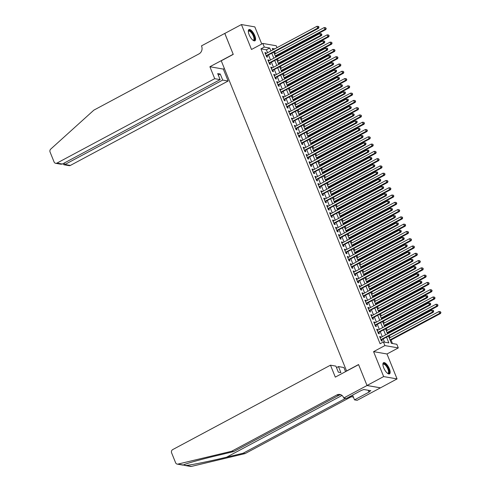 <?xml version="1.0" encoding="UTF-8"?>
<svg xmlns="http://www.w3.org/2000/svg" width="491" height="491" viewBox="0 0 491 491"><rect width="100%" height="100%" fill="white"/><g stroke="black" fill="none" stroke-linecap="round" stroke-linejoin="round"><path stroke-width="0.74" d="M389.357 368.778A6.34 2.351 61.9 0 0 383.545 362.689A6.34 2.351 61.9 0 0 383.704 367.79A6.34 2.351 61.9 0 0 389.523 373.872A6.34 2.351 61.9 0 0 389.357 368.778M254.78 35.677A6.34 2.351 61.9 0 0 248.962 29.595A6.34 2.351 61.9 0 0 249.127 34.689A6.34 2.351 61.9 0 0 254.946 40.778A6.34 2.351 61.9 0 0 254.78 35.677M388.51 336.2L391.395 343.338L396.832 344.283L398.299 347.923L384.895 345.59L383.422 341.951L388.86 342.896L386.57 337.237M367.029 385.521L358.602 364.66L335.304 377.125L330.48 365.181L172.715 449.59A2.437 2.173 -80.1 0 0 171.605 452.843L175.618 462.78A2.437 2.173 -80.1 0 0 177.994 464.087L231.678 451.247L336.851 394.979A5.689 5.076 99.9 0 1 339.882 394.469A5.689 5.076 99.9 0 1 343.565 397.581L343.731 397.986L367.029 385.521L380.433 387.853L397.059 378.917L386.988 353.98L398.299 347.923M261.746 44.006L254.829 26.888L241.425 24.55L251.502 49.487L262.814 43.435L276.224 45.767L276.992 47.676M392.475 343.528L391.045 339.981M390.093 337.636L389.338 335.758M388.387 333.407L388.105 332.702M387.154 330.351L386.399 328.473M385.447 326.128L385.165 325.423M384.214 323.072L383.453 321.194M382.507 318.843L382.219 318.137M381.274 315.793L380.513 313.915M379.561 311.564L379.279 310.858M378.328 308.508L377.573 306.63M376.622 304.285L376.339 303.579M375.388 301.228L374.627 299.35M373.682 297.006L373.393 296.3M372.448 293.949L371.687 292.071M370.736 289.721L370.453 289.015M369.502 286.67L368.747 284.792M367.796 282.442L367.513 281.736M366.562 279.385L365.807 277.507M364.856 275.163L364.567 274.457M363.622 272.106L362.861 270.228M361.916 267.877L361.628 267.172M360.682 264.827L359.921 262.949M358.97 260.598L358.688 259.892M357.736 257.542L356.982 255.664M356.03 253.319L355.748 252.613M354.797 250.263L354.036 248.385M353.09 246.034L352.802 245.334M351.857 242.984L351.096 241.106M350.144 238.755L349.862 238.049M348.911 235.705L348.156 233.826M347.205 231.476L346.922 230.77M345.971 228.419L345.21 226.541M344.265 224.197L343.976 223.491M343.031 221.14L342.27 219.262M341.325 216.912L341.036 216.206M340.091 213.861L339.33 211.983M338.379 209.632L338.096 208.927M337.145 206.576L336.39 204.698M335.439 202.353L335.157 201.648M334.205 199.297L333.444 197.419M332.499 195.068L332.211 194.362M331.265 192.018L330.504 190.14M329.553 187.789L329.271 187.083M328.319 184.739L327.565 182.861M326.613 180.51L326.331 179.804M325.38 177.454L324.619 175.575M323.673 173.231L323.385 172.525M322.44 170.174L321.679 168.296M320.733 165.946L320.445 165.24M319.494 162.895L318.739 161.017M317.787 158.667L317.505 157.961M316.554 155.61L315.799 153.732M314.848 151.388L314.559 150.682M313.614 148.331L312.853 146.453M311.908 144.102L311.619 143.397M310.674 141.052L309.913 139.174M308.962 136.823L308.679 136.117M307.728 133.773L306.973 131.889M306.022 129.544L305.74 128.838M304.788 126.488L304.027 124.61M303.082 122.265L302.794 121.559M301.848 119.209L301.087 117.331M300.136 114.98L299.854 114.274M298.902 111.93L298.147 110.052M297.196 107.701L296.914 106.995M295.963 104.644L295.201 102.766M294.256 100.422L293.968 99.716M293.023 97.365L292.262 95.487M291.316 93.137L291.028 92.431M290.083 90.086L289.322 88.208M288.37 85.857L288.088 85.152M287.137 82.801L286.382 80.923M285.431 78.578L285.148 77.873M284.197 75.522L283.436 73.644M282.491 71.299L282.202 70.594M281.257 68.243L280.496 66.365M279.545 64.014L279.262 63.308M278.311 60.964L277.556 59.086M276.605 56.735L276.323 56.029M275.371 53.679L274.61 51.801M380.421 387.822L367.01 385.484L383.655 376.579L397.059 378.917M367.01 385.484L358.553 364.549L346.572 370.963L221.257 60.798L233.243 54.384L224.786 33.456L241.425 24.55M380.844 337.446L380.537 336.697L379.635 336.544L381.397 340.907L382.305 341.067L381.789 339.797M377.898 330.167L377.597 329.418L376.695 329.258L378.457 333.628L379.365 333.788L378.849 332.511M374.958 322.882L374.658 322.139L373.749 321.979L375.517 326.349L376.419 326.509L375.91 325.232M372.018 315.603L371.718 314.854L370.809 314.7L372.577 319.07L373.479 319.224L372.964 317.953M369.072 308.323L368.772 307.575L367.869 307.415L369.631 311.785L370.539 311.945L370.024 310.668M366.133 301.038L365.832 300.296L364.923 300.136L366.691 304.506L367.599 304.666L367.084 303.389M363.193 293.759L362.892 293.017L361.984 292.857L363.751 297.227L364.653 297.38L364.138 296.11M360.247 286.48L359.946 285.731L359.044 285.578L360.805 289.942L361.714 290.101L361.198 288.831M357.307 279.201L357.006 278.452L356.098 278.293L357.865 282.663L358.774 282.822L358.258 281.546M354.367 271.916L354.066 271.173L353.158 271.014L354.925 275.383L355.828 275.543L355.312 274.266M351.427 264.637L351.126 263.888L350.218 263.735L351.979 268.104L352.888 268.258L352.372 266.987M348.481 257.358L348.18 256.609L347.278 256.449L349.04 260.819L349.948 260.979L349.432 259.702M345.541 250.072L345.241 249.33L344.332 249.17L346.1 253.54L347.002 253.7L346.493 252.423M342.601 242.793L342.301 242.051L341.392 241.891L343.16 246.261L344.062 246.414L343.547 245.144M339.655 235.514L339.355 234.766L338.452 234.612L340.214 238.976L341.122 239.135L340.607 237.859M336.716 228.235L336.415 227.486L335.506 227.327L337.274 231.697L338.182 231.856L337.667 230.58M333.776 220.95L333.475 220.207L332.567 220.048L334.334 224.418L335.236 224.571L334.721 223.301M330.836 213.671L330.529 212.922L329.627 212.769L331.388 217.132L332.297 217.292L331.781 216.022M327.89 206.392L327.589 205.643L326.687 205.484L328.448 209.853L329.357 210.013L328.841 208.736M324.95 199.107L324.649 198.364L323.741 198.204L325.508 202.574L326.411 202.734L325.901 201.457M322.01 191.828L321.709 191.085L320.801 190.925L322.569 195.295L323.471 195.449L322.955 194.178M319.064 184.548L318.763 183.8L317.861 183.646L319.623 188.01L320.531 188.17L320.015 186.893M316.124 177.263L315.823 176.521L314.915 176.361L316.683 180.731L317.591 180.891L317.076 179.614M313.184 169.984L312.884 169.242L311.975 169.082L313.743 173.452L314.645 173.605L314.13 172.335M310.244 162.705L309.938 161.956L309.035 161.803L310.797 166.167L311.705 166.326L311.19 165.056M307.298 155.426L306.998 154.677L306.096 154.518L307.857 158.888L308.765 159.047L308.25 157.771M304.359 148.141L304.058 147.398L303.15 147.239L304.917 151.609L305.819 151.768L305.31 150.492M301.419 140.862L301.118 140.119L300.21 139.96L301.977 144.329L302.879 144.483L302.364 143.212M298.473 133.583L298.172 132.834L297.27 132.68L299.031 137.044L299.94 137.204L299.424 135.927M295.533 126.297L295.232 125.555L294.324 125.395L296.091 129.765L297 129.925L296.484 128.648M292.593 119.018L292.292 118.276L291.384 118.116L293.152 122.486L294.054 122.64L293.538 121.369M289.647 111.739L289.346 110.991L288.444 110.837L290.206 115.201L291.114 115.36L290.598 114.09M286.707 104.46L286.406 103.711L285.498 103.552L287.266 107.922L288.174 108.081L287.658 106.805M283.767 97.175L283.467 96.432L282.558 96.273L284.326 100.643L285.228 100.802L284.712 99.526M280.827 89.896L280.521 89.147L279.618 88.994L281.38 93.364L282.288 93.517L281.773 92.247M277.881 82.617L277.581 81.868L276.679 81.709L278.44 86.078L279.348 86.238L278.833 84.961M274.942 75.332L274.641 74.589L273.733 74.429L275.5 78.799L276.402 78.959L275.893 77.682M272.002 68.053L271.701 67.31L270.793 67.15L272.56 71.52L273.462 71.674L272.947 70.403M269.056 60.774L268.755 60.025L267.853 59.871L269.614 64.235L270.523 64.395L270.007 63.124M267.57 52.715L266.392 49.8L260.96 48.854L380.095 343.731L383.422 341.951M384.502 342.135L383.244 339.017M382.293 336.666L380.304 331.732M379.353 329.387L377.358 324.453M376.413 322.108L374.418 317.174M373.473 314.823L371.478 309.895M370.527 307.544L368.538 302.609M367.587 300.265L365.592 295.33M364.647 292.98L362.653 288.051M361.701 285.701L359.713 280.766M358.761 278.422L356.767 273.487M355.822 271.142L353.827 266.208M352.882 263.857L350.887 258.929M349.936 256.578L347.947 251.644M346.996 249.299L345.001 244.365M344.056 242.014L342.061 237.085M341.11 234.735L339.121 229.8M338.17 227.456L336.175 222.521M335.23 220.171L333.236 215.242M332.284 212.891L330.296 207.963M329.344 205.612L327.35 200.678M326.405 198.333L324.41 193.399M323.465 191.048L321.47 186.12M320.519 183.769L318.53 178.834M317.579 176.49L315.584 171.555M314.639 169.205L312.644 164.276M311.693 161.926L309.704 156.997M308.753 154.647L306.758 149.712M305.813 147.368L303.819 142.433M302.873 140.082L300.879 135.154M299.927 132.803L297.939 127.869M296.987 125.524L294.993 120.59M294.048 118.239L292.053 113.311M291.102 110.96L289.113 106.025M288.162 103.681L286.167 98.746M285.222 96.402L283.227 91.467M282.276 89.117L280.287 84.188M279.336 81.837L277.347 76.903M276.396 74.558L274.401 69.624M273.456 67.273L271.462 62.345M270.51 59.994L268.522 55.06M266.116 53.494L265.815 52.746L264.907 52.586L266.674 56.956L267.583 57.116L267.067 55.839M386.988 353.98L373.577 351.642L383.655 376.579M373.577 351.642L384.895 345.59M260.96 48.854L264.287 47.075L262.814 43.435M274.715 48.891L272.26 48.462L272.836 49.898M273.788 52.242L275.782 57.177M276.728 59.528L278.722 64.456M279.667 66.807L281.662 71.741M282.613 74.086L284.602 79.02M285.553 81.365L287.548 86.299M288.493 88.65L290.488 93.578M291.439 95.929L293.428 100.864M294.379 103.208L296.374 108.143M297.319 110.493L299.314 115.422M300.259 117.772L302.253 122.707M303.205 125.052L305.193 129.986M306.145 132.337L308.139 137.265M309.085 139.616L311.079 144.544M312.031 146.895L314.019 151.829M314.97 154.174L316.965 159.109M317.91 161.459L319.905 166.388M320.85 168.738L322.845 173.673M323.796 176.017L325.785 180.952M326.736 183.303L328.731 188.231M329.676 190.582L331.671 195.51M332.622 197.861L334.61 202.795M335.562 205.14L337.556 210.074M338.502 212.425L340.496 217.353M341.448 219.704L343.436 224.639M344.387 226.983L346.382 231.918M347.327 234.268L349.322 239.197M350.267 241.547L352.262 246.482M353.213 248.827L355.202 253.761M356.153 256.106L358.148 261.04M359.093 263.391L361.088 268.319M362.039 270.67L364.027 275.604M364.979 277.949L366.973 282.884M367.919 285.234L369.913 290.163M370.858 292.513L372.853 297.448M373.804 299.792L375.793 304.727M376.744 307.071L378.739 312.006M379.684 314.357L381.679 319.285M382.63 321.636L384.619 326.57M385.57 328.915L387.565 333.849M270.897 50.935L269.725 48.02L264.287 47.075M385.625 334.887L383.631 329.952M382.679 327.607L380.691 322.673M379.739 320.322L377.745 315.394M376.8 313.043L374.805 308.109M373.86 305.764L371.865 300.83M370.914 298.485L368.925 293.55M367.974 291.2L365.979 286.271M365.034 283.921L363.039 278.986M362.088 276.642L360.099 271.707M359.148 269.356L357.153 264.428M356.208 262.077L354.214 257.143M353.268 254.798L351.274 249.864M350.322 247.519L348.334 242.585M347.382 240.234L345.388 235.306M344.443 232.955L342.448 228.02M341.497 225.676L339.508 220.741M338.557 218.391L336.562 213.462M335.617 211.112L333.622 206.177M332.671 203.833L330.682 198.898M329.731 196.547L327.736 191.619M326.791 189.268L324.797 184.34M323.851 181.989L321.857 177.055M320.905 174.71L318.917 169.776M317.965 167.425L315.971 162.496M315.026 160.146L313.031 155.211M312.08 152.867L310.091 147.932M309.14 145.582L307.145 140.653M306.2 138.302L304.205 133.374M303.26 131.023L301.265 126.089M300.314 123.744L298.325 118.81M297.374 116.459L295.379 111.531M294.434 109.18L292.44 104.245M291.488 101.901L289.5 96.966M288.548 94.616L286.554 89.687M285.609 87.337L283.614 82.402M282.663 80.058L280.674 75.123M279.723 72.778L277.734 67.844M276.783 65.493L274.788 60.565M273.843 58.214L271.848 53.28M266.392 49.8L269.725 48.02M265.122 53.114L265.815 52.746M268.061 60.399L268.755 60.025M271.007 67.678L271.701 67.31M273.947 74.957L274.641 74.589M276.887 82.243L277.581 81.868M279.833 89.522L280.521 89.147M282.773 96.801L283.467 96.432M285.713 104.08L286.406 103.711M288.659 111.365L289.346 110.991M291.599 118.644L292.292 118.276M294.539 125.923L295.232 125.555M297.478 133.208L298.172 132.834M300.424 140.487L301.118 140.119M303.364 147.766L304.058 147.398M306.304 155.046L306.998 154.677M309.25 162.331L309.938 161.956M312.19 169.61L312.884 169.242M315.13 176.889L315.823 176.521M318.07 184.174L318.763 183.8M321.016 191.453L321.709 191.085M323.956 198.732L324.649 198.364M326.896 206.011L327.589 205.643M329.842 213.297L330.529 212.922M332.781 220.576L333.475 220.207M335.721 227.855L336.415 227.486M338.667 235.14L339.355 234.766M341.607 242.419L342.301 242.051M344.547 249.698L345.241 249.33M347.487 256.983L348.18 256.609M350.433 264.262L351.126 263.888M353.373 271.541L354.066 271.173M356.313 278.82L357.006 278.452M359.259 286.106L359.946 285.731M362.198 293.385L362.892 293.017M365.138 300.664L365.832 300.296M368.078 307.949L368.772 307.575M371.024 315.228L371.718 314.854M373.964 322.507L374.658 322.139M376.904 329.786L377.597 329.418M379.85 337.072L380.537 336.697M266.325 56.091L318.585 28.275L317.683 28.116L266.159 55.679M318.598 27.158L318.96 27.22L318.665 26.489L318.303 26.428L318.598 27.158L317.683 28.116L316.947 26.299L265.422 53.863M318.585 28.275L318.96 27.22M318.303 26.428L316.947 26.299M275.494 56.471L325.834 29.54L324.925 29.38L324.195 27.557L274.543 54.12M275.279 55.943L324.925 29.38L326.208 28.484L325.551 27.692L325.846 28.417M324.195 27.557L325.551 27.692M326.208 28.484L325.834 29.54M248.317 31.473A5.487 2.038 -118.1 0 1 248.329 31.418A5.487 2.038 -118.1 0 1 252.546 33.382A5.487 2.038 -118.1 0 1 254.559 38.55A5.487 2.038 -118.1 0 1 253.074 40.287A5.487 2.038 -118.1 0 1 253.025 40.268M252.933 40.201A5.082 1.884 61.9 0 0 253.485 40.127A5.082 1.884 61.9 0 0 252.129 33.713A5.082 1.884 61.9 0 0 248.691 31.166A5.082 1.884 61.9 0 0 248.323 31.584M254.59 40.882A6.303 2.338 61.9 0 0 252.712 33.069A6.303 2.338 61.9 0 0 248.679 29.828M382.9 364.567A5.487 2.038 -118.1 0 1 382.912 364.518A5.487 2.038 -118.1 0 1 387.129 366.482A5.487 2.038 -118.1 0 1 389.136 371.65A5.487 2.038 -118.1 0 1 387.657 373.387A5.487 2.038 -118.1 0 1 387.608 373.369M387.516 373.295A5.082 1.884 61.9 0 0 388.062 373.228A5.082 1.884 61.9 0 0 386.712 366.814A5.082 1.884 61.9 0 0 383.268 364.267A5.082 1.884 61.9 0 0 382.906 364.684M389.173 373.976A6.303 2.338 61.9 0 0 387.295 366.169A6.303 2.338 61.9 0 0 383.262 362.929M363.678 389.584L364.525 389.615M214.72 78.683L56.962 163.086L62.382 164.031L220.14 79.628L214.72 78.683L209.896 66.739L233.194 54.274L224.829 33.425M62.382 164.031L60.884 164.215L55.661 163.307A2.437 2.173 -80.1 0 1 54.084 161.969L50.07 152.032A2.437 2.173 -80.1 0 1 50.733 149.098L93.861 110.144L199.033 53.869A5.689 5.076 -80.1 0 0 201.635 46.283L201.47 45.884L224.768 33.419M224.375 68.507L223.307 69.078L209.896 66.739M223.307 69.078L228.131 81.021L222.711 80.076L220.269 74.031L217.697 73.582L220.14 79.628M222.711 80.076L64.953 164.479L70.373 165.424A2.437 2.173 99.9 0 1 69.071 165.639L63.848 164.73L64.953 164.479L64.346 162.975M228.131 81.021L70.373 165.424M55.661 163.307A2.437 2.173 -80.1 0 0 56.962 163.086M220.269 74.031L218.305 75.086M63.014 163.693L63.848 164.73M231.678 451.247L233.661 451.597L217.2 455.531C201.371 459.275 185.359 463.756 183.296 465.014L186.101 465.499C191.858 464.885 211.001 460.957 226.639 457.176L243.1 453.242L345.725 398.33M330.48 365.181L335.893 366.126L338.336 372.172L340.907 372.62L338.465 366.574L336.501 367.63M338.465 366.574L343.884 367.52L345.547 371.644M243.1 453.242L245.083 453.586L350.255 397.317A5.689 5.076 99.9 0 1 352.28 396.746M340.858 394.752A5.689 5.076 99.9 0 0 338.833 395.329L233.661 451.597M186.101 465.499L191.398 466.425L245.083 453.586M343.731 397.986L346.358 398.44L361.266 390.462L363.843 389.498L370.84 390.713L368.839 391.787L369.422 391.886L354.508 399.864L357.135 400.318L380.433 387.853M352.587 395.108L354.508 399.864M191.398 466.425A2.437 2.173 99.9 0 1 190.606 466.45L184.579 465.4M350.157 396.409A5.689 5.076 99.9 0 1 351.31 396.464A5.689 5.076 99.9 0 1 353.581 397.557M368.225 390.259L368.839 391.787M269.264 63.37L321.531 35.555L320.623 35.401L269.099 62.965M321.537 34.438L321.9 34.499L321.243 33.707L321.537 34.438L320.623 35.401L319.887 33.578L268.368 61.142M321.531 35.555L321.9 34.499M321.243 33.707L319.887 33.578M272.204 70.649L324.471 42.84L323.563 42.68L272.045 70.244M324.483 41.717L324.846 41.778L324.189 40.992L324.483 41.717L323.563 42.68L322.826 40.857L271.308 68.421M324.471 42.84L324.846 41.778M324.189 40.992L322.826 40.857M275.15 77.934L327.411 50.119L326.509 49.959L274.985 77.523M327.423 48.996L327.785 49.063L327.491 48.333L327.129 48.271L327.423 48.996L326.509 49.959L325.772 48.143L274.248 75.706M327.411 50.119L327.785 49.063M327.129 48.271L325.772 48.143M278.09 85.213L330.351 57.398L329.449 57.238L277.924 84.808M330.363 56.281L330.725 56.342L330.069 55.551L330.363 56.281L329.449 57.238L328.712 55.422L277.188 82.985M330.351 57.398L330.725 56.342M330.069 55.551L328.712 55.422M278.434 63.75L328.774 36.819L327.871 36.659L327.135 34.843L277.489 61.406M278.225 63.222L327.871 36.659L329.148 35.763L328.491 34.971L328.786 35.702M327.135 34.843L328.491 34.971M329.148 35.763L328.774 36.819M281.38 71.035L331.72 44.098L330.811 43.944L330.075 42.122L280.429 68.685M281.165 70.501L330.811 43.944L332.088 43.042L331.431 42.251L331.726 42.981M330.075 42.122L331.431 42.251M332.088 43.042L331.72 44.098M284.32 78.314L334.659 51.383L333.751 51.224L333.021 49.401L283.368 75.964M284.105 77.787L333.751 51.224L335.034 50.328L334.377 49.536L334.672 50.26M333.021 49.401L334.377 49.536M335.034 50.328L334.659 51.383M287.26 85.594L337.599 58.662L336.697 58.503L335.961 56.686L286.314 83.249M287.045 85.066L336.697 58.503L337.974 57.607L337.317 56.815L337.612 57.545M335.961 56.686L337.317 56.815M337.974 57.607L337.599 58.662M281.03 92.492L333.297 64.677L332.389 64.524L280.87 92.087M333.303 63.56L333.671 63.621L333.015 62.83L333.303 63.56L332.389 64.524L331.652 62.701L280.134 90.264M333.297 64.677L333.671 63.621M333.015 62.83L331.652 62.701M290.206 92.873L340.545 65.941L339.637 65.788L338.9 63.965L289.254 90.528M289.991 92.345L339.637 65.788L340.914 64.886L340.257 64.094L340.551 64.824M338.9 63.965L340.257 64.094M340.914 64.886L340.545 65.941M283.976 99.771L336.237 71.962L335.328 71.803L283.81 99.366M336.249 70.839L336.611 70.907L336.317 70.176L335.954 70.115L336.249 70.839L335.328 71.803L334.598 69.98L283.074 97.549M336.237 71.962L336.611 70.907M335.954 70.115L334.598 69.98M293.145 100.158L343.485 73.227L342.577 73.067L341.84 71.244L292.194 97.807M292.931 99.63L342.577 73.067L343.86 72.165L343.203 71.373L343.497 72.103M341.84 71.244L343.203 71.373M343.86 72.165L343.485 73.227M286.916 107.056L339.177 79.241L338.274 79.082L286.75 106.651M339.189 78.124L339.551 78.186L338.894 77.394L339.189 78.124L338.274 79.082L337.538 77.265L286.014 104.829M339.177 79.241L339.551 78.186M338.894 77.394L337.538 77.265M296.085 107.437L346.425 80.506L345.523 80.346L344.786 78.529L295.14 105.086M295.87 106.909L345.523 80.346L346.799 79.45L346.143 78.658L346.437 79.382M344.786 78.529L346.143 78.658M346.799 79.45L346.425 80.506M289.856 114.335L342.123 86.52L341.214 86.367L289.69 113.93M342.129 85.403L342.491 85.465L341.834 84.673L342.129 85.403L341.214 86.367L340.478 84.544L288.96 112.108M342.123 86.52L342.491 85.465M341.834 84.673L340.478 84.544M299.025 114.716L349.365 87.785L348.463 87.625L347.726 85.808L298.08 112.371M298.816 114.188L348.463 87.625L349.739 86.729L349.083 85.937L349.377 86.668M347.726 85.808L349.083 85.937M349.739 86.729L349.365 87.785M292.802 121.615L345.063 93.806L344.154 93.646L292.636 121.209M345.075 92.682L345.437 92.744L345.142 92.02L344.78 91.958L345.075 92.682L344.154 93.646L343.418 91.823L291.9 119.393M345.063 93.806L345.437 92.744M344.78 91.958L343.418 91.823M301.971 122.001L352.311 95.064L351.403 94.91L350.666 93.087L301.02 119.651M301.756 121.473L351.403 94.91L352.679 94.008L352.029 93.216L352.317 93.947M350.666 93.087L352.029 93.216M352.679 94.008L352.311 95.064M295.742 128.9L348.002 101.085L347.1 100.925L295.576 128.489M348.015 99.961L348.377 100.029L348.082 99.299L347.72 99.237L348.015 99.961L347.1 100.925L346.364 99.108L294.839 126.672M348.002 101.085L348.377 100.029M347.72 99.237L346.364 99.108M304.911 129.28L355.251 102.349L354.342 102.189L353.612 100.367L303.96 126.93M304.696 128.752L354.342 102.189L355.625 101.293L354.968 100.502L355.263 101.226M353.612 100.367L354.968 100.502M355.625 101.293L355.251 102.349M298.681 136.179L350.942 108.364L350.04 108.204L298.516 135.774M350.955 107.247L351.317 107.308L350.66 106.516L350.955 107.247L350.04 108.204L349.304 106.387L297.785 133.951M350.942 108.364L351.317 107.308M350.66 106.516L349.304 106.387M307.851 136.559L358.191 109.628L357.288 109.468L356.552 107.652L306.906 134.215M307.636 136.032L357.288 109.468L358.565 108.572L357.908 107.781L358.203 108.511M356.552 107.652L357.908 107.781M358.565 108.572L358.191 109.628M301.621 143.458L353.888 115.643L352.98 115.489L301.462 143.053M353.901 114.526L354.263 114.587L353.606 113.795L353.901 114.526L352.98 115.489L352.243 113.666L300.725 141.23M353.888 115.643L354.263 114.587M353.606 113.795L352.243 113.666M310.797 143.838L361.137 116.907L360.228 116.754L359.492 114.931L309.846 141.494M310.582 143.311L360.228 116.754L361.505 115.851L360.848 115.06L361.143 115.79M359.492 114.931L360.848 115.06M361.505 115.851L361.137 116.907M304.567 150.737L356.828 122.928L355.92 122.768L304.402 150.332M356.84 121.805L357.202 121.872L356.908 121.142L356.546 121.081L356.84 121.805L355.92 122.768L355.189 120.946L303.665 148.515M356.828 122.928L357.202 121.872M356.546 121.081L355.189 120.946M313.737 151.124L364.077 124.192L363.168 124.033L362.432 122.21L312.785 148.773M313.522 150.596L363.168 124.033L364.451 123.131L363.794 122.345L364.089 123.069M362.432 122.21L363.794 122.345M364.451 123.131L364.077 124.192M307.507 158.022L359.768 130.207L358.866 130.047L307.341 157.617M359.78 129.09L360.142 129.151L359.486 128.36L359.78 129.09L358.866 130.047L358.129 128.231L306.605 155.794M359.768 130.207L360.142 129.151M359.486 128.36L358.129 128.231M316.677 158.403L367.016 131.471L366.114 131.312L365.378 129.495L315.731 156.052M316.462 157.875L366.114 131.312L367.391 130.416L366.734 129.624L367.029 130.348M365.378 129.495L366.734 129.624M367.391 130.416L367.016 131.471M310.447 165.301L362.714 137.486L361.806 137.333L310.287 164.896M362.72 136.369L363.082 136.43L362.794 135.706L362.426 135.639L362.72 136.369L361.806 137.333L361.069 135.51L309.551 163.073M362.714 137.486L363.082 136.43M362.426 135.639L361.069 135.51M319.616 165.682L369.956 138.75L369.054 138.591L368.318 136.774L318.671 163.337M319.408 165.154L369.054 138.591L370.331 137.695L369.674 136.903L369.969 137.633M368.318 136.774L369.674 136.903M370.331 137.695L369.956 138.75M313.393 172.58L365.654 144.771L364.745 144.612L313.227 172.175M365.666 143.648L366.028 143.716L365.734 142.985L365.372 142.924L365.666 143.648L364.745 144.612L364.015 142.789L312.491 170.359M365.654 144.771L366.028 143.716M365.372 142.924L364.015 142.789M322.562 172.967L372.902 146.03L371.994 145.876L371.257 144.053L321.611 170.616M322.348 172.439L371.994 145.876L373.277 144.974L372.62 144.182L372.908 144.913M371.257 144.053L372.62 144.182M373.277 144.974L372.902 146.03M316.333 179.866L368.594 152.05L367.691 151.891L316.167 179.454M368.606 150.933L368.968 150.995L368.673 150.264L368.311 150.203L368.606 150.933L367.691 151.891L366.955 150.074L315.431 177.638M368.594 152.05L368.968 150.995M368.311 150.203L366.955 150.074M325.502 180.246L375.842 153.315L374.934 153.155L374.203 151.332L324.551 177.895M325.288 179.718L374.934 153.155L376.216 152.259L375.56 151.467L375.854 152.192M374.203 151.332L375.56 151.467M376.216 152.259L375.842 153.315M319.273 187.145L371.54 159.33L370.631 159.17L319.107 186.74M371.546 158.212L371.908 158.274L371.251 157.482L371.546 158.212L370.631 159.17L369.895 157.353L318.377 184.917M371.54 159.33L371.908 158.274M371.251 157.482L369.895 157.353M328.442 187.525L378.782 160.594L377.88 160.434L377.143 158.618L327.497 185.181M328.233 186.997L377.88 160.434L379.156 159.538L378.5 158.746L378.794 159.477M377.143 158.618L378.5 158.746M379.156 159.538L378.782 160.594M322.213 194.424L374.48 166.615L373.571 166.455L322.053 194.019M374.492 165.492L374.854 165.553L374.197 164.761L374.492 165.492L373.571 166.455L372.835 164.632L321.317 192.196M374.48 166.615L374.854 165.553M374.197 164.761L372.835 164.632M331.388 194.81L381.728 167.873L380.82 167.719L380.083 165.897L330.437 192.46M331.173 194.276L380.82 167.719L382.096 166.817L381.439 166.026L381.734 166.756M380.083 165.897L381.439 166.026M382.096 166.817L381.728 167.873M325.159 201.709L377.419 173.894L376.517 173.734L324.993 201.298M377.432 172.771L377.794 172.838L377.499 172.108L377.137 172.046L377.432 172.771L376.517 173.734L375.781 171.918L324.256 199.481M377.419 173.894L377.794 172.838M377.137 172.046L375.781 171.918M334.328 202.089L384.668 175.158L383.759 174.999L383.023 173.176L333.377 199.739M334.113 201.562L383.759 174.999L385.042 174.096L384.385 173.311L384.68 174.035M383.023 173.176L384.385 173.311M385.042 174.096L384.668 175.158M328.098 208.988L380.359 181.173L379.457 181.013L327.933 208.583M380.372 180.056L380.734 180.117L380.439 179.387L380.077 179.325L380.372 180.056L379.457 181.013L378.721 179.197L327.196 206.76M380.359 181.173L380.734 180.117M380.077 179.325L378.721 179.197M337.268 209.369L387.608 182.437L386.705 182.278L385.969 180.461L336.323 207.018M337.053 208.841L386.705 182.278L387.982 181.382L387.325 180.59L387.62 181.314M385.969 180.461L387.325 180.59M387.982 181.382L387.608 182.437M331.038 216.267L383.305 188.452L382.397 188.299L330.879 215.862M383.311 187.335L383.674 187.396L383.023 186.605L383.311 187.335L382.397 188.299L381.66 186.476L330.142 214.039M383.305 188.452L383.674 187.396M383.023 186.605L381.66 186.476M340.208 216.648L390.554 189.716L389.645 189.557L388.909 187.74L339.263 214.303M339.999 216.12L389.645 189.557L390.922 188.661L390.265 187.869L390.56 188.599M388.909 187.74L390.265 187.869M390.922 188.661L390.554 189.716M333.984 223.546L386.245 195.737L385.337 195.578L333.819 223.141M386.257 194.614L386.62 194.681L386.325 193.951L385.963 193.89L386.257 194.614L385.337 195.578L384.606 193.755L333.082 221.324M386.245 195.737L386.62 194.681M385.963 193.89L384.606 193.755M343.154 223.933L393.494 196.995L392.585 196.842L391.849 195.019L342.202 221.582M342.939 223.405L392.585 196.842L393.868 195.94L393.211 195.148L393.506 195.878M391.849 195.019L393.211 195.148M393.868 195.94L393.494 196.995M336.924 230.831L389.185 203.016L388.283 202.857L336.758 230.42M389.197 201.899L389.559 201.961L388.903 201.169L389.197 201.899L388.283 202.857L387.546 201.04L336.022 228.603M389.185 203.016L389.559 201.961M388.903 201.169L387.546 201.04M346.094 231.212L396.433 204.281L395.525 204.121L394.795 202.298L345.142 228.861M345.879 230.684L395.525 204.121L396.808 203.225L396.151 202.433L396.446 203.157M394.795 202.298L396.151 202.433M396.808 203.225L396.433 204.281M339.864 238.11L392.131 210.295L391.223 210.142L339.698 237.705M392.137 209.178L392.499 209.24L391.843 208.448L392.137 209.178L391.223 210.142L390.486 208.319L338.968 235.883M392.131 210.295L392.499 209.24M391.843 208.448L390.486 208.319M342.804 245.39L395.071 217.581L394.163 217.421L342.644 244.984M395.083 216.457L395.445 216.519L395.151 215.795L394.789 215.733L395.083 216.457L394.163 217.421L393.426 215.598L341.908 243.162M395.071 217.581L395.445 216.519M394.789 215.733L393.426 215.598M345.75 252.675L398.011 224.86L397.109 224.7L345.584 252.264M398.023 223.736L398.385 223.804L398.091 223.074L397.728 223.012L398.023 223.736L397.109 224.7L396.372 222.883L344.848 250.447M398.011 224.86L398.385 223.804M397.728 223.012L396.372 222.883M349.033 238.491L399.373 211.56L398.471 211.4L397.735 209.583L348.088 236.146M348.825 237.963L398.471 211.4L399.748 210.504L399.091 209.712L399.386 210.443M397.735 209.583L399.091 209.712M399.748 210.504L399.373 211.56M351.979 245.776L402.319 218.839L401.411 218.685L400.674 216.862L351.028 243.426M351.765 245.242L401.411 218.685L402.688 217.783L402.031 216.991L402.325 217.722M400.674 216.862L402.031 216.991M402.688 217.783L402.319 218.839M354.919 253.055L405.259 226.124L404.351 225.964L403.62 224.142L353.968 250.705M354.705 252.527L404.351 225.964L405.634 225.068L404.977 224.277L405.271 225.001M403.62 224.142L404.977 224.277M405.634 225.068L405.259 226.124M348.69 259.954L400.951 232.139L400.048 231.979L348.524 259.549M400.963 231.022L401.325 231.083L400.668 230.291L400.963 231.022L400.048 231.979L399.312 230.162L347.788 257.726M400.951 232.139L401.325 231.083M400.668 230.291L399.312 230.162M357.859 260.334L408.199 233.403L407.297 233.243L406.56 231.427L356.914 257.984M357.644 259.807L407.297 233.243L408.573 232.347L407.917 231.556L408.211 232.286M406.56 231.427L407.917 231.556M408.573 232.347L408.199 233.403M351.63 267.233L403.897 239.418L402.988 239.264L351.47 266.828M403.903 238.301L404.271 238.362L403.614 237.57L403.903 238.301L402.988 239.264L402.252 237.441L350.734 265.005M403.897 239.418L404.271 238.362M403.614 237.57L402.252 237.441M360.805 267.613L411.145 240.682L410.237 240.522L409.5 238.706L359.854 265.269M360.59 267.086L410.237 240.522L411.513 239.626L410.857 238.835L411.151 239.565M409.5 238.706L410.857 238.835M411.513 239.626L411.145 240.682M354.576 274.512L406.836 246.703L405.928 246.543L354.41 274.107M406.849 245.58L407.211 245.647L406.916 244.917L406.554 244.856L406.849 245.58L405.928 246.543L405.198 244.721L353.673 272.29M406.836 246.703L407.211 245.647M406.554 244.856L405.198 244.721M363.745 274.899L414.085 247.967L413.177 247.808L412.44 245.985L362.794 272.548M363.53 274.371L413.177 247.808L414.459 246.905L413.803 246.114L414.097 246.844M412.44 245.985L413.803 246.114M414.459 246.905L414.085 247.967M357.516 281.797L409.776 253.982L408.874 253.822L357.35 281.386M409.789 252.865L410.151 252.926L409.494 252.135L409.789 252.865L408.874 253.822L408.138 252.006L356.613 279.569M409.776 253.982L410.151 252.926M409.494 252.135L408.138 252.006M366.685 282.178L417.025 255.246L416.123 255.087L415.386 253.27L365.74 279.827M366.47 281.65L416.123 255.087L417.399 254.191L416.742 253.399L417.037 254.123M415.386 253.27L416.742 253.399M417.399 254.191L417.025 255.246M360.455 289.076L412.722 261.261L411.814 261.108L360.29 288.671M412.728 260.144L413.091 260.205L412.434 259.414L412.728 260.144L411.814 261.108L411.077 259.285L359.559 286.848M412.722 261.261L413.091 260.205M412.434 259.414L411.077 259.285M369.625 289.457L419.965 262.525L419.062 262.366L418.326 260.549L368.68 287.112M369.416 288.929L419.062 262.366L420.339 261.47L419.682 260.678L419.977 261.408M418.326 260.549L419.682 260.678M420.339 261.47L419.965 262.525M363.401 296.355L415.662 268.546L414.754 268.387L363.236 295.95M415.674 267.423L416.037 267.485L415.38 266.699L415.674 267.423L414.754 268.387L414.023 266.564L362.499 294.134M415.662 268.546L416.037 267.485M415.38 266.699L414.023 266.564M372.571 296.742L422.911 269.805L422.002 269.651L421.266 267.828L371.619 294.391M372.356 296.214L422.002 269.651L423.279 268.749L422.628 267.957L422.917 268.687M421.266 267.828L422.628 267.957M423.279 268.749L422.911 269.805M366.341 303.641L418.602 275.825L417.7 275.666L366.176 303.229M418.614 274.702L418.976 274.77L418.682 274.039L418.32 273.978L418.614 274.702L417.7 275.666L416.963 273.849L365.439 301.413M418.602 275.825L418.976 274.77M418.32 273.978L416.963 273.849M375.511 304.021L425.85 277.09L424.942 276.93L424.212 275.107L374.559 301.67M375.296 303.493L424.942 276.93L426.225 276.034L425.568 275.242L425.863 275.967M424.212 275.107L425.568 275.242M426.225 276.034L425.85 277.09M369.281 310.92L421.548 283.104L420.64 282.945L369.115 310.515M421.554 281.987L421.916 282.049L421.26 281.257L421.554 281.987L420.64 282.945L419.903 281.128L368.385 308.692M421.548 283.104L421.916 282.049M421.26 281.257L419.903 281.128M378.451 311.3L428.79 284.369L427.888 284.209L427.152 282.393L377.505 308.956M378.242 310.772L427.888 284.209L429.165 283.313L428.508 282.521L428.803 283.252M427.152 282.393L428.508 282.521M429.165 283.313L428.79 284.369M372.221 318.199L424.488 290.384L423.58 290.23L372.061 317.794M424.5 289.267L424.862 289.328L424.206 288.536L424.5 289.267L423.58 290.23L422.843 288.407L371.325 315.971M424.488 290.384L424.862 289.328M424.206 288.536L422.843 288.407M381.397 318.579L431.736 291.648L430.828 291.494L430.091 289.672L380.445 316.235M381.182 318.051L430.828 291.494L432.105 290.592L431.448 289.8L431.742 290.531M430.091 289.672L431.448 289.8M432.105 290.592L431.736 291.648M375.167 325.478L427.428 297.669L426.526 297.509L375.001 325.073M427.44 296.546L427.802 296.613L427.508 295.883L427.145 295.821L427.44 296.546L426.526 297.509L425.789 295.686L374.265 323.256M427.428 297.669L427.802 296.613M427.145 295.821L425.789 295.686M384.336 325.864L434.676 298.933L433.768 298.774L433.031 296.951L383.385 323.514M384.122 325.337L433.768 298.774L435.051 297.871L434.394 297.086L434.688 297.81M433.031 296.951L434.394 297.086M435.051 297.871L434.676 298.933M378.107 332.763L430.368 304.948L429.465 304.788L377.941 332.358M430.38 303.831L430.742 303.892L430.085 303.1L430.38 303.831L429.465 304.788L428.729 302.972L377.205 330.535M430.368 304.948L430.742 303.892M430.085 303.1L428.729 302.972M387.276 333.143L437.616 306.212L436.714 306.053L435.977 304.236L386.331 330.793M387.061 332.616L436.714 306.053L437.99 305.156L437.334 304.365L437.628 305.089M435.977 304.236L437.334 304.365M437.99 305.156L437.616 306.212M381.047 340.042L433.314 312.227L432.405 312.073L380.887 339.637M433.32 311.11L433.682 311.171L433.393 310.447L433.025 310.38L433.32 311.11L432.405 312.073L431.669 310.251L380.151 337.814M433.314 312.227L433.682 311.171M433.025 310.38L431.669 310.251M390.216 340.423L440.556 313.491L439.654 313.332L438.917 311.515L389.271 338.078M390.007 339.895L439.654 313.332L440.93 312.436L440.274 311.644L440.568 312.374M438.917 311.515L440.274 311.644M440.93 312.436L440.556 313.491M226.639 457.176L342.012 395.451M348.898 397.078L350.255 397.317M338.833 395.329L336.851 394.979M177.994 464.087L183.296 465.014M177.196 464.112L183.223 465.161"/></g></svg>
